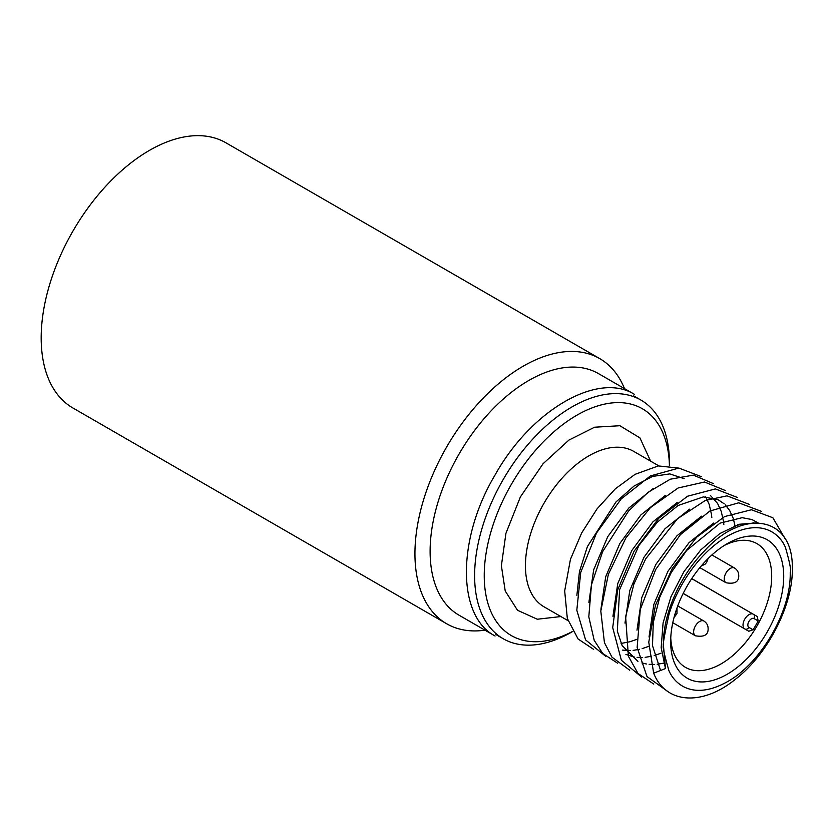 <?xml version="1.0" encoding="UTF-8"?>
<svg xmlns="http://www.w3.org/2000/svg" width="834" height="834" viewBox="0 0 834 834"><rect width="100%" height="100%" fill="white"/><g stroke="black" fill="none" stroke-linecap="round" stroke-linejoin="round"><path stroke-width="1.25" d="M485.002 630.181A153.081 88.383 -60 0 1 446.649 623.759A153.081 88.383 -60 0 1 446.649 446.993A153.081 88.383 -60 0 1 599.729 358.61A153.081 88.383 -60 0 1 624.478 388.602M599.729 358.61L225.962 142.822A153.081 88.383 120 0 0 149.422 150.401A153.081 88.383 120 0 0 49.414 285.301A153.081 88.383 120 0 0 72.881 407.962L446.649 623.759M459.002 615.179A139.476 80.523 -60 0 1 459.002 454.123A139.476 80.523 -60 0 1 598.478 373.601L634.559 394.43C598.249 371.266 531.394 409.859 495.083 474.953C456.865 538.952 456.865 616.149 495.094 636.008L459.002 615.179M753.05 629.785L748.89 627.387A3.399 2.773 120 0 1 744.783 628.94L683.202 593.381L748.786 631.255L753.05 629.785A71.443 41.241 120 0 0 758.158 620.944L757.293 616.524L753.29 614.21L757.293 616.524M724.1 545.572A71.443 41.241 -60 0 1 756.897 543.622A71.443 41.241 -60 0 1 767.853 600.866A71.443 41.241 -60 0 1 721.181 663.822A71.443 41.241 -60 0 1 685.465 667.356A71.443 41.241 -60 0 1 670.755 637.979M691.751 578.577L753.29 614.21A8.507 4.91 120 0 0 744.783 619.12A8.507 4.91 120 0 0 744.783 628.94L748.786 631.255M744.783 628.94L683.15 593.474M727.196 543.695L727.196 543.695A79.939 46.151 -60 0 1 783.72 576.325A79.939 46.151 -60 0 1 727.196 674.237A79.939 46.151 -60 0 1 670.672 641.596A79.939 46.151 -60 0 1 727.196 543.695L727.196 543.695M790.215 572.635C791.216 611.02 760.91 663.311 727.279 681.764C693.148 700.821 674.581 684.109 668.899 670.578C664.333 654.815 662.519 646.496 663.468 645.61C662.54 645.839 664.354 635.529 668.92 614.679C674.602 594.694 693.158 556.622 727.279 536.262C761.432 517.184 779.946 533.969 785.482 547.542C789.965 563.273 791.539 571.634 790.215 572.635M663.468 645.61L665.459 668.576L653.658 673.174C665.793 704.021 702.27 706.075 735.088 679.522C768.208 654.221 793.29 604.16 792.3 568.277C793.405 516.069 743.282 507.833 704.521 550.857C679.679 575.898 662.457 615.502 663.468 645.61M749.464 504.445L727.019 495.844L705.272 500.504L677.552 518.685L645.787 558.707L633.934 583.967L625.636 616.691L628.388 656.243L637.968 673.424L653.752 684.078M761.484 511.378L738.695 502.808L709.89 511.023L680.398 534.667L655.649 569.549L640.272 609.508L637.145 647.424L647.007 676.562L668.211 691.782M785.357 539.233L772.878 517.758L751.455 509.751L724.61 516.559L696.713 537.169L672.329 568.361L655.409 605.307L648.769 642.17L653.658 673.174M641.732 677.145L621.372 660.257L612.709 627.627L617.702 589.899L634.007 551.326L658.724 518.268L687.529 496.24L715.374 488.922L737.412 497.471M701.352 476.652L678.876 468.072L650.457 475.922L621.247 498.888L596.508 533.02L580.725 572.405L576.815 610.207L585.583 639.886L605.661 656.295M713.362 483.584L693.346 475.13L670.296 479.206L647.924 492.425L628.596 510.992L602.596 551.722L591.442 584.874L588.804 616.847L594.204 640.335L602.732 653.491L617.65 663.228M725.424 490.559L704.521 482.01L678.115 487.994L650.426 507.625L625.875 537.93L608.382 574.261L600.803 611.041L604.431 642.639L611.979 657.171L629.722 670.202M593.631 649.363L578.087 638.98L567.329 618.474L564.681 590.941L570.435 559.385L581.632 533.009L597.071 508.844L615.388 488.776L635.06 474.348L658.339 465.925L678.49 468.072M560.896 616.555L537.284 619.224L517.518 610.279L505.227 590.993L501.38 565.733L505.936 533.312L520.406 496.908L543.059 463.756L568.913 440.091L594.579 427.216L619.891 425.726L639.928 437.902L650.624 461.15M572.645 631.421A130.969 75.613 -60 0 1 484.262 573.375A130.969 75.613 -60 0 1 576.523 415.415A130.969 75.613 -60 0 1 669.431 465.726L669.462 463.141A137.777 79.543 120 0 0 640.929 400.07A137.777 79.543 120 0 0 503.152 479.613A137.777 79.543 120 0 0 503.152 638.708A137.777 79.543 120 0 0 572.041 631.88L572.687 631.505L572.041 631.88M691.699 578.65L753.29 614.21A3.399 2.773 120 0 1 753.999 618.547L758.158 620.944M753.999 618.547A5.098 2.95 120 0 0 748.89 621.497A5.098 2.95 120 0 0 748.89 627.387M665.459 668.576L661.174 647.643L663.082 622.915L670.963 596.727L683.984 571.571L700.841 549.825L719.878 533.552L739.174 524.273L756.845 522.855M649.029 637.009L653.835 604.431L667.951 571.269L689.02 542.673L713.612 523.085M636.999 630.181L641.773 597.613L655.858 564.43L676.927 535.803L701.519 516.183M753.081 522.47L753.415 523.001M624.979 623.102L629.785 590.524L643.911 557.362L664.979 528.766L689.572 509.188M737.756 524.711L738.173 526.786M684.141 478.664L669.765 473.91L652.563 476.423L634.09 486.024L616.024 501.901L587.407 546.583L579.453 571.561L576.867 595.445M653.376 488.422L628.805 508.042L607.757 536.648L593.672 569.799L588.887 602.356M665.449 495.344L640.856 514.953L619.798 543.57L605.703 576.742L600.918 609.31M677.479 502.287L652.886 521.896L631.818 550.523L617.723 583.706L612.948 616.274M663.687 663.405L664.25 663.27M658.777 465.862L633.746 451.402A89.728 51.802 120 0 0 544.018 503.204A89.728 51.802 120 0 0 544.018 606.808L567.975 620.642M703.906 621.049C706.627 622.81 708.024 625.239 708.108 628.346C708.431 634.862 704.198 637.332 695.4 635.779A8.507 4.91 -60 0 1 693.638 631.891A8.507 4.91 -60 0 1 697.349 623.332A8.507 4.91 -60 0 1 703.906 621.049L677.729 605.932M734.525 568.017C737.246 569.778 738.643 572.207 738.726 575.314C739.049 581.83 734.817 584.311 726.018 582.747A8.507 4.91 -60 0 1 724.256 578.859A8.507 4.91 -60 0 1 727.967 570.3A8.507 4.91 -60 0 1 734.525 568.017L711.892 554.954M660.591 670.484L652.49 645.641L653.283 622.456L659.715 597.332L671.203 572.583L686.611 550.482L720.044 523.137L742.166 517.685L751.945 519.551L758.064 522.866M663.624 663.176L657.171 664.271M654.659 664.458L649.123 664.344M646.402 663.989L641.919 662.926M637.947 661.383L622.164 645.662L617.316 631.161L619.62 589.628L638.927 545.467L657.421 522.074L678.178 505.446L703.343 496.897L718.126 499.702L724.173 503.819M725.194 504.789L729.51 510.283M729.781 510.742L733.222 518.279M733.305 518.519L735.473 527.932M660.966 653.22L654.19 655.566M651.604 656.243L645.151 657.328M642.628 657.515L637.082 657.39M634.361 657.046L625.917 654.45M710.328 495.365L717.48 503.34M717.751 503.799L721.201 511.336M721.285 511.576L723.505 521.438M723.526 521.573L723.839 524.534M648.935 646.277L642.159 648.623M639.574 649.29L633.121 650.384M630.608 650.572L622.341 650.103M705.731 496.856L709.171 504.393M709.254 504.633L711.475 514.495M711.496 514.63L711.819 517.591M636.915 639.334L630.129 641.68M629.931 641.732L621.09 643.441M640.929 400.07L633.715 395.9M503.152 638.708L495.938 634.538M677.02 607.871L676.968 613.626L674.008 617.567M695.4 635.779L672.777 622.717M726.018 582.747L699.841 567.641M708.056 558.603L706.648 562.418L705.043 564.211L701.165 566.057"/></g></svg>
